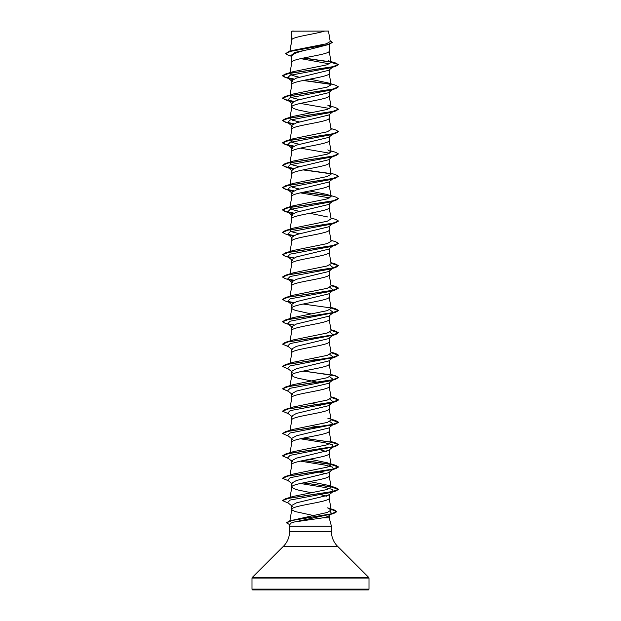 <?xml version="1.0" encoding="UTF-8"?>
<svg xmlns="http://www.w3.org/2000/svg" width="621" height="621" viewBox="0 0 621 621"><rect width="100%" height="100%" fill="white"/><g stroke="black" fill="none" stroke-linecap="round" stroke-linejoin="round"><path stroke-width="0.93" d="M251.994 589.112A0.838 0.838 0 0 0 252.832 589.95L368.168 589.95A0.838 0.838 0 0 0 369.006 589.112L251.994 589.112L251.994 578.073A0.838 0.838 0 0 1 252.235 577.476L283.432 546.286A20.959 20.959 0 0 0 289.572 531.467L289.572 526.173L331.428 526.173L331.428 531.467L289.572 531.467M331.428 531.467A20.959 20.959 0 0 0 337.568 546.286L368.765 577.476A0.838 0.838 0 0 1 369.006 578.073L369.006 589.112M323.106 517.805L329.184 517.805L329.184 515.321C329.083 516.152 327.057 516.975 323.106 517.805L294.556 521.958C291.839 522.634 290.372 523.293 290.162 523.945L289.572 526.173M329.184 517.805L331.428 526.173M291.955 31.166L324.643 31.05C316.322 33.852 293.516 36.655 291.955 39.457L291.816 31.166L291.816 39.845M289.999 51.264L291.816 39.899M291.482 56.286L288.392 55.323L285.621 53.639L290.675 51.318L329.324 44.347L310.5 49.152C299.143 51.411 292.918 53.67 291.816 55.921L291.816 62.255C290.659 58.529 330.341 54.803 329.184 51.077L329.184 44.386M299.524 77.291L292.32 75.444L289.906 73.596L291.816 62.255M332.646 67.184L328.633 70.344L296.512 78.067L291.816 80.645L291.816 84.611C290.659 80.885 330.341 77.159 329.184 73.433L329.184 69.901M289.976 95.556L291.816 84.611M332.646 89.54L328.625 92.7L296.504 100.423L291.816 103.001L291.816 106.967L293.43 108.458L297.995 109.948L311.237 112.696M329.184 92.257L329.184 95.789C330.341 99.515 290.659 103.241 291.816 106.967L289.976 117.912M332.646 111.896L328.633 115.056L296.504 122.779L291.816 125.357L291.816 129.269M329.184 114.613L329.184 118.145C330.341 121.871 290.659 125.597 291.816 129.323M332.639 134.252L328.633 137.412L296.512 145.135L291.816 147.713L291.816 151.625M329.184 136.969L329.184 140.501C330.341 144.227 290.659 147.953 291.816 151.679L289.976 162.624M332.646 156.608L328.625 159.768L296.504 167.491L291.816 170.069L291.816 173.981M329.184 159.325L329.184 162.857C330.341 166.583 290.659 170.309 291.816 174.035M332.646 178.964L328.625 182.124L296.504 189.847L291.816 192.425L291.816 196.337M329.184 181.681L329.184 185.213C330.341 188.939 290.659 192.665 291.816 196.391M332.646 201.32L328.633 204.48L296.512 212.203L291.816 214.781L291.816 218.693M329.184 204.037L329.184 207.569C330.341 211.295 290.659 215.021 291.816 218.747M332.646 223.676L328.633 226.836L296.512 234.559L291.816 237.137L291.816 241.049M329.184 226.393L329.184 229.925C330.341 233.651 290.659 237.377 291.816 241.103M333.368 245.466L328.625 249.192L296.504 256.915L291.816 259.493L291.816 263.405M329.184 248.749L329.184 252.281C330.341 256.007 290.659 259.733 291.816 263.459M329.798 265.004L333.368 267.822L328.633 271.54L296.504 279.271L291.816 281.849L291.816 285.761M329.184 271.105L329.184 274.637C330.341 278.363 290.659 282.089 291.816 285.815M329.798 287.36L333.368 290.178L328.633 293.896L296.52 301.627L291.816 304.205L291.816 308.117M329.184 293.461L329.184 296.993C330.341 300.719 290.659 304.445 291.816 308.171L292.219 308.916L295.379 310.407L311.237 313.9M329.798 309.716L333.368 312.534L328.625 316.26L296.504 323.983L291.816 326.561L291.816 330.473M329.184 315.817L329.184 319.349C330.341 323.075 290.659 326.801 291.816 330.527M329.798 332.072L333.368 334.89L328.625 338.616L296.504 346.339L291.816 348.917L291.816 352.829M329.184 338.173L329.184 341.705C330.341 345.431 290.659 349.157 291.816 352.883M329.798 354.428L333.368 357.246L328.633 360.972L296.512 368.695L291.816 371.273L291.816 375.185M329.184 360.529L329.184 364.061C330.341 367.787 290.659 371.513 291.816 375.239L293.43 376.73L297.995 378.22L317.409 382.179M329.798 376.784L333.368 379.602L328.625 383.328L296.504 391.051L291.816 393.629L291.816 397.595C290.659 393.869 330.341 390.143 329.184 386.417L329.184 382.885M290.069 407.981L291.816 397.595M329.798 399.14L333.368 401.958L328.625 405.684L296.504 413.407L291.816 415.985L291.816 419.897M329.184 405.241L329.184 408.773C330.341 412.499 290.659 416.225 291.816 419.951M329.798 421.496L333.368 424.314L328.633 428.04L296.504 435.763L291.816 438.341L291.816 442.253M329.184 427.597L329.184 431.129C330.341 434.855 290.659 438.581 291.816 442.307M300.308 438.768L324.744 442.719L332.336 444.69L333.368 446.67L328.633 450.396L296.512 458.119L291.816 460.697L291.816 464.609M329.184 449.519L329.184 453.485C330.341 457.211 290.659 460.937 291.816 464.663L290.069 475.049M290.069 497.405L291.816 487.019C290.659 483.293 330.341 479.567 329.184 475.841L329.184 471.875L328.618 472.744L296.504 480.475L291.816 483.053L291.816 487.019L293.43 488.51L297.995 490L311.237 492.748M313.333 515.508L295.379 511.611L292.219 510.12L291.816 509.375C290.659 505.649 330.341 501.923 329.184 498.197L329.184 494.231L328.625 495.1L296.504 502.831L291.816 505.409L291.816 509.321M314.436 46.241L316.873 46.73M317.96 315.22L320.692 315.81M311.237 358.612L317.96 359.932M317.96 382.288L320.692 382.878M311.237 403.324L320.692 405.234M311.237 425.68L317.96 427M320.692 449.946L326.359 451.498M317.96 471.712L326.359 473.854M320.692 494.658L326.359 496.21M285.621 53.639L288.711 51.652L292.801 50.402L326.351 43.804L330.232 41.553L328.478 31.05L324.643 31.05M329.184 515.321L331.474 513.831M329.627 63.878L300.704 58.63M291.816 56.55L290.737 55.688L294.921 52.42L310.5 49.152M330.946 62.108L303.242 58.087M329.324 44.347L332.289 42.391M291.816 31.516L291.932 31.05L293.733 31.05M292.654 79.581L287.632 77.796L290.139 75.288L330.76 67.759L335.736 66.253L338.445 64.677L335.643 63L328.214 60.757L331.094 62.426L329.177 50.969M330.714 61.883L303.77 57.978M288.711 51.652L327.64 44.634L332.297 42.298L330.093 40.675M290.364 72.944L293.182 71.663L285.256 74.093L332.328 66.889L338.445 64.491L331.094 62.426M289.728 521.834L290.845 520.708M289.402 520.934L327.383 512.426L331.164 509.996L327.593 507.862L334.09 509.888L336.807 511.51L331.311 513.862L289.402 520.934L286.537 522.773M290.123 497.941L293.182 496.427L327.259 489.495L331.094 487.182L327.818 485.249L309.763 481.57M330.993 464.236L335.744 465.323L338.445 466.899L332.328 469.297L285.264 476.501L293.182 474.071L327.259 467.139L331.094 464.826L327.81 462.893L309.763 459.214M303.591 438.069L335.744 442.967L338.445 444.543L332.328 446.941L285.264 454.145L293.19 451.715L327.259 444.783L331.086 442.47M330.993 419.524L335.744 420.611L338.445 422.187L332.32 424.585L285.264 431.789L293.182 429.359L327.267 422.427L331.094 420.114L329.177 408.657M330.993 397.168L335.744 398.255L338.445 399.831L332.32 402.229L285.256 409.433L293.19 407.003L327.267 400.071L331.086 397.758M303.591 371.001L335.736 375.899L338.445 377.475L332.32 379.873L285.256 387.077L293.19 384.647L327.275 377.715L331.094 375.402L329.177 363.953M330.993 352.456L335.736 353.543L338.445 355.119L332.32 357.517L285.256 364.721L293.182 362.291L327.267 355.359L331.094 353.046L329.177 341.597M330.993 330.1L335.736 331.187L338.445 332.763L332.328 335.161L285.256 342.365L293.19 339.935L327.267 333.003L331.086 330.69M330.993 307.744L335.736 308.831L338.445 310.407L332.328 312.805L285.256 320.009L293.182 317.579L327.267 310.647L331.094 308.334L329.177 296.885M330.993 285.388L335.736 286.475L338.445 288.051L332.328 290.449L285.256 297.653L293.182 295.223L327.267 288.291L331.094 285.978L329.177 274.529M330.931 262.667L335.744 264.119L338.445 265.695L332.328 268.093L285.256 275.297L293.19 272.867L327.275 265.935L331.094 263.622L329.177 252.173M330.931 240.311L335.744 241.763L338.445 243.339L332.328 245.737L285.264 252.941L293.182 250.511L327.267 243.579L331.094 241.266L329.177 229.817M299.524 233.783L292.312 231.936L289.906 230.088M330.931 217.955L335.744 219.407L338.445 220.983L332.328 223.381L285.264 230.585L293.182 228.155L327.275 221.223L331.094 218.91L329.177 207.461M327.795 216.977L309.763 213.298M299.524 211.427L292.312 209.58L289.906 207.732L293.19 205.799L327.259 198.867L331.094 196.554L327.818 194.621L309.763 190.942M299.524 189.071L292.32 187.224L289.976 184.98M330.931 173.243L335.744 174.695L338.445 176.271L332.328 178.669L285.264 185.873L293.182 183.443L327.267 176.511L331.094 174.198L329.177 162.749M299.524 166.715L292.312 164.868L289.906 163.02M330.931 150.887L335.744 152.339L338.445 153.915L332.328 156.313L285.264 163.517L293.182 161.087L327.267 154.155L331.094 151.842L327.81 149.909M299.524 144.359L292.32 142.512L289.976 140.268M290.364 140.012L293.182 138.731L327.259 131.799L331.094 129.486L329.177 118.037M299.524 122.003L292.32 120.156L289.906 118.308M290.372 117.656L293.182 116.375L327.267 109.443L331.094 107.13L327.81 105.197L335.736 107.627L338.445 109.203L332.32 111.601L285.256 118.805L282.555 120.381L285.536 122.042L293.834 123.695M299.524 99.647L292.32 97.8L289.914 95.952M290.364 95.3L293.19 94.019L327.259 87.087L331.094 84.774L327.81 82.841L309.763 79.162M293.182 71.663L326.98 64.817L331.102 62.527M327.818 82.841L335.736 85.271L338.445 86.847L335.736 88.609L330.76 90.115L290.139 97.644L287.632 100.152L292.654 101.937M300.308 103.428L329.798 108.512M338.445 109.203L335.736 110.965L330.76 112.471L290.139 120L287.632 122.508L292.654 124.293M330.931 128.531L335.744 129.983L338.445 131.559L335.744 133.321L330.76 134.827L290.139 142.356L287.632 144.864L292.654 146.649M300.308 148.14L329.798 153.224M338.445 153.915L335.744 155.677L330.76 157.183L290.139 164.712L287.632 167.22L292.654 169.005M338.445 176.271L335.744 178.033L330.76 179.539L290.139 187.068L287.632 189.576L292.662 191.361M300.308 192.852L329.798 197.936M330.931 195.599L335.744 197.051L338.445 198.627L335.744 200.389L330.76 201.895L290.139 209.424L287.632 211.932L292.654 213.717M333.267 223.187L332.778 223.475M335.744 222.745L330.76 224.251L290.139 231.78L287.632 234.288L290.24 235.429L285.264 233.923L282.555 232.347L288.672 229.949L335.744 222.745L338.437 221.076M335.744 245.101L330.76 246.607L290.139 254.136L287.632 256.644L290.24 257.785L285.264 256.279L282.555 254.703L288.672 252.305L335.744 245.101L338.445 243.339M333.368 267.822L330.76 268.963L290.139 276.492L287.632 279L292.654 280.785M333.275 290.248L330.76 291.319L290.139 298.848L287.632 301.356L290.24 302.497L285.256 300.991L282.555 299.415L288.672 297.017L335.736 289.813L338.445 288.051M332.778 312.899L290.139 321.204L287.632 323.712L290.24 324.853L285.256 323.347L282.555 321.771L288.672 319.373L335.736 312.169L338.445 310.593L331.024 307.938M332.778 335.255L290.139 343.56L287.632 346.068L292.367 349.786M332.778 357.611L290.139 365.916L287.632 368.424L292.367 372.142M333.368 379.602L330.76 380.743L290.139 388.272L287.632 390.78L292.375 394.506M333.368 401.958L330.76 403.099L290.139 410.628L287.632 413.136L292.367 416.862M332.778 424.679L290.139 432.984L287.632 435.492L292.367 439.218M332.778 447.035L290.139 455.34L287.632 457.848L292.375 461.574M300.308 461.124L324.744 465.075L332.336 467.046L333.368 469.026L328.625 472.752M332.778 469.391L290.139 477.696L287.632 480.204L292.375 483.93M300.308 483.48L324.744 487.431L332.336 489.402L333.368 491.382L330.76 492.523L290.139 500.052L287.632 502.56L292.367 506.286M330.077 511.347L331.692 513.676M330.915 514.141L294.556 521.958M335.736 66.253L288.672 73.457L282.555 75.855L285.256 77.431L293.516 79.123M303.04 80.482L330.877 84.355M335.736 88.609L288.672 95.813L282.555 98.211L285.256 99.787L293.523 101.479M335.736 110.965L288.68 118.169L282.555 120.567L285.256 122.143L293.523 123.835M335.744 133.321L288.68 140.525L282.555 142.923L285.256 144.499L293.516 146.191M335.744 155.677L288.68 162.881L282.555 165.279L285.264 166.855L293.523 168.547M303.04 169.906L330.869 173.779M335.744 178.033L288.672 185.237L282.555 187.635L285.264 189.211L293.523 190.903M303.04 192.262L330.877 196.135M335.744 200.389L288.672 207.593L282.555 209.991L285.264 211.567L293.516 213.259M288.222 234.653L293.516 235.615M288.222 257.009L293.523 257.971M331.024 263.226L338.437 265.788M338.445 265.695L335.744 267.457L288.672 274.661L282.555 277.059L285.256 278.635L290.24 280.141M288.222 279.365L293.523 280.327M331.024 285.582L338.437 288.144M288.222 301.721L293.516 302.683M303.04 304.042L330.877 307.915M288.222 324.077L293.523 325.039M331.024 330.294L338.437 332.856M338.445 332.763L335.736 334.525L288.672 341.729L282.555 344.127L288.354 346.634M331.024 352.65L338.445 355.305L335.736 356.881L288.672 364.085L282.555 366.483L288.354 368.99M303.04 371.11L327.127 374.339L335.293 375.953L338.437 377.568M338.445 377.475L335.736 379.237L288.68 386.441L282.555 388.839L288.354 391.346M331.024 397.362L338.445 400.017L335.744 401.593L288.68 408.797L282.555 411.195L288.354 413.702M331.024 419.718L338.445 422.373L335.744 423.949L288.68 431.153L282.555 433.551L288.354 436.058M303.04 438.178L330.877 442.051M331.024 442.074L338.437 444.636M338.445 444.543L335.744 446.305L288.68 453.509L282.555 455.907L288.354 458.414M303.04 460.534L330.869 464.399M331.024 464.43L338.445 467.085L335.744 468.661L288.672 475.865L282.555 478.263L288.354 480.77M303.04 482.89L330.877 486.763M331.024 486.786L338.445 489.441L335.744 491.017L288.672 498.221L282.555 500.619L288.354 503.126M331.055 509.313L336.807 511.696L333.881 513.396L291.723 520.499L286.529 522.866L289.945 524.761M285.256 74.093L282.555 75.669L285.536 77.33L293.826 78.983M303.591 80.373L330.636 84.122M338.445 86.847L332.32 89.245L285.256 96.449L282.555 98.025L285.536 99.686L293.834 101.339M338.445 131.559L332.32 133.957L285.256 141.161L282.555 142.737L285.528 144.398L293.826 146.051M285.264 163.517L282.555 165.279M282.563 165.186L285.699 166.801L293.834 168.407M303.591 169.797L330.628 173.546M285.264 185.873L282.555 187.635M282.563 187.542L285.699 189.157L293.834 190.763M303.591 192.153L330.636 195.902M338.445 198.627L332.328 201.025L285.264 208.229L282.555 209.805L285.536 211.466L293.826 213.119M285.264 230.585L282.563 232.254M287.733 234.365L293.826 235.475M285.264 252.941L282.555 254.703M287.733 256.721L293.834 257.831M285.256 275.297L282.563 276.966M287.733 279.077L293.834 280.187M285.256 297.653L282.555 299.415M287.733 301.433L293.826 302.543M285.256 320.009L282.563 321.678M287.733 323.789L293.834 324.899M285.256 342.365L282.555 344.127M285.256 364.721L282.563 366.39M285.256 387.077L282.555 388.839M285.256 409.433L282.563 411.102M285.264 431.789L282.555 433.551M285.264 454.145L282.563 455.814M303.591 460.425L330.628 464.174M285.264 476.501L282.563 478.17M303.591 482.781L335.744 487.679L338.445 489.255L332.328 491.653L285.264 498.857L282.563 500.526M331.024 509.127L334.09 509.888M369.006 578.073L251.994 578.073M368.765 577.476L252.235 577.476M337.568 546.286L283.432 546.286M289.898 520.778L291.823 509.259M331.172 509.996L329.177 498.081M331.094 487.182L329.177 475.725M331.094 464.826L329.177 453.369M290.069 452.693L291.823 442.191M331.094 442.47L329.177 431.013M290.069 430.337L291.823 419.835M331.094 397.758L329.177 386.309M290.069 385.625L291.823 375.131M290.069 363.269L291.823 352.775M290.069 340.913L291.823 330.419M331.094 330.69L329.177 319.241M290.069 318.557L291.823 308.063M290.069 296.201L291.823 285.707M290.069 273.845L291.823 263.351M290.069 251.489L291.823 240.995M290.069 229.133L291.823 218.639M291.823 196.283L289.976 207.336M331.094 196.554L329.177 185.105M289.906 185.376L291.823 173.927M331.094 151.842L329.177 140.393M289.906 140.664L291.823 129.215M331.094 107.13L329.177 95.681M331.094 84.774L329.177 73.325M289.906 73.596L289.976 73.2M289.898 51.295L291.823 39.791M290.24 78.937L285.256 77.431M290.24 101.293L285.256 99.787M290.24 123.649L285.256 122.143M290.24 146.005L285.256 144.499M290.24 168.361L285.264 166.855M290.24 190.717L285.264 189.211M290.24 213.073L285.264 211.567M330.76 268.963L335.744 267.457M330.76 291.319L335.736 289.813M330.76 313.675L335.736 312.169M330.76 336.031L335.736 334.525M330.76 358.387L335.736 356.881M330.76 380.743L335.736 379.237M330.76 403.099L335.744 401.593M330.76 425.455L335.744 423.949M330.76 447.811L335.744 446.305M330.76 470.167L335.744 468.661M330.76 492.523L335.744 491.017M328.827 514.933L333.881 513.396M287.632 77.796L292.375 81.522M287.632 100.152L292.375 103.878M287.632 122.508L292.367 126.234M287.632 144.864L292.367 148.59M287.632 167.22L292.375 170.946M287.632 189.576L292.367 193.302M287.632 211.932L292.367 215.658M287.632 234.288L292.375 238.014M287.632 256.644L292.375 260.37M287.632 279L292.367 282.726M287.632 301.356L292.375 305.082M287.632 323.712L292.375 327.438M333.368 491.382L328.633 495.108M293.182 496.427L285.264 498.857M327.818 485.249L335.744 487.679M330.931 463.871L335.744 465.323M330.931 441.515L335.744 442.967M327.818 418.181L335.744 420.611M330.931 396.803L335.744 398.255M330.931 374.447L335.736 375.899M330.931 352.091L335.736 353.543M330.931 329.735L335.736 331.187M330.931 307.379L335.736 308.831M330.931 285.023L335.736 286.475M293.182 205.799L285.264 208.229M293.182 138.731L285.256 141.161M293.182 116.375L285.256 118.805M293.19 94.019L285.256 96.449"/></g></svg>
